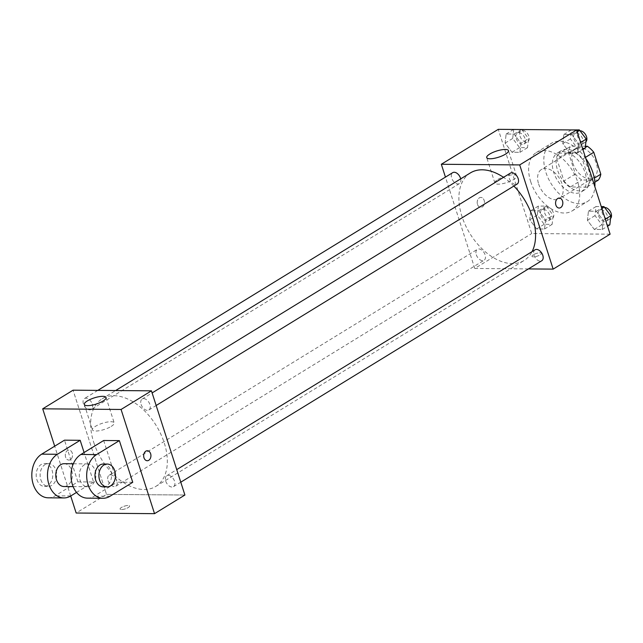 <?xml version="1.0" encoding="UTF-8"?>
<svg xmlns="http://www.w3.org/2000/svg" width="643" height="643" viewBox="0 0 643 643"><rect width="100%" height="100%" fill="white"/><g stroke="black" fill="none" stroke-linecap="round" stroke-linejoin="round"><path stroke-width="0.48" stroke-dasharray="3.21 2.41" d="M538.633 183.994A17.12 10.706 -121.5 0 0 559.338 198.687A17.12 10.706 -121.5 0 0 559.514 178.497A17.12 10.706 -121.5 0 0 541.438 169.495A17.12 10.706 -121.5 0 0 538.633 183.994M572.8 163.033A17.12 10.706 -121.5 0 0 593.505 177.725A17.12 10.706 -121.5 0 0 593.682 157.535A17.12 10.706 -121.5 0 0 575.606 148.533A17.12 10.706 -121.5 0 0 572.8 163.033M594.831 182.226L586.85 187.121A22.095 13.816 -121.5 0 0 589.422 181.189L582.381 159.255A22.095 13.816 -121.5 0 0 575.975 153.251L559.482 153.114L570.871 146.13L585.411 146.25M598.239 180.128L581.746 179.992A22.095 13.816 -121.5 0 1 575.34 173.988L568.299 152.061A22.095 13.816 -121.5 0 1 570.871 146.13M586.85 187.121L570.357 186.984L581.746 179.992M575.34 173.988L563.951 180.98L556.91 159.046L568.299 152.061M563.951 180.98A22.095 13.816 -121.5 0 0 570.357 186.984M559.482 153.114A22.095 13.816 -121.5 0 0 556.91 159.046M579.857 190.955A22.826 14.275 58.5 0 1 559 173.851A22.826 14.275 58.5 0 1 561.226 150.655A22.826 14.275 58.5 0 1 585.331 162.655A22.826 14.275 58.5 0 1 585.106 189.572A22.826 14.275 58.5 0 1 579.857 190.955M576.064 193.286A22.826 14.275 -121.5 0 0 581.304 191.903A22.826 14.275 -121.5 0 0 581.537 164.986A22.826 14.275 -121.5 0 0 557.433 152.986A22.826 14.275 -121.5 0 0 553.695 172.316A22.826 14.275 -121.5 0 0 576.064 193.286M575.975 153.251L585.259 147.552M589.422 181.189L594.293 178.199M582.381 159.255L585.443 157.382M585.789 158.459A34.24 21.412 -121.5 0 0 551.461 143.26A34.24 21.412 -121.5 0 0 545.859 172.252A34.24 21.412 -121.5 0 0 587.276 201.629A34.24 21.412 -121.5 0 0 594.879 186.775M530.668 181.567A34.24 21.412 -121.5 0 0 572.085 210.952A34.24 21.412 -121.5 0 0 572.431 170.564A34.24 21.412 -121.5 0 0 536.278 152.576A34.24 21.412 -121.5 0 0 530.668 181.567M603.255 220.412L602.226 229.495L594.309 229.43L587.421 220.276L588.449 211.193L596.366 211.258L603.255 220.412L602.226 229.495L594.309 229.43L587.421 220.276L588.449 211.193L596.366 211.258L603.255 220.412L605.28 219.167M578.636 143.719L577.599 152.801L569.682 152.737L562.794 143.59L563.831 134.508L571.748 134.572L578.636 143.719L577.599 152.801L569.682 152.737L562.794 143.59L563.831 134.508L571.748 134.572L578.636 143.719L580.653 142.481M610.103 234.181L531.721 233.538L498.269 129.339M545.569 219.93L544.541 229.021L536.616 228.956L529.736 219.802L530.764 210.719L538.681 210.783L545.569 219.93L544.541 229.021L536.616 228.956L529.736 219.802L530.764 210.719L538.681 210.783L545.569 219.93L553.165 215.276L552.128 224.359L544.211 224.294L537.323 215.148L538.36 206.057L546.277 206.13L553.165 215.276M520.951 143.244L519.914 152.327L511.997 152.262L505.109 143.116L506.145 134.025L514.062 134.09L520.951 143.244L519.914 152.327L511.997 152.262L505.109 143.116L506.145 134.025L514.062 134.09L520.951 143.244L528.538 138.583L527.509 147.673L519.592 147.609L512.704 138.454L513.733 129.372M528.433 268.919L474.775 268.469L531.721 233.538M533.312 254.797A4.991 1.415 -17.8 0 0 531.986 256.348A4.991 1.415 -17.8 0 0 537.178 256.171A4.991 1.415 -17.8 0 0 541.494 253.294A4.991 1.415 -17.8 0 0 538.336 252.956A4.991 1.415 -17.8 0 0 533.312 254.797A4.991 1.415 -17.8 0 0 531.986 256.348A4.991 1.415 -17.8 0 0 537.178 256.171A4.991 1.415 -17.8 0 0 541.494 253.294A4.991 1.415 -17.8 0 0 538.328 252.956A4.991 1.415 -17.8 0 0 533.312 254.789M470.379 172.919A51.36 32.118 -121.5 0 0 461.963 216.402A51.36 32.118 -121.5 0 0 524.093 260.479A51.36 32.118 -121.5 0 0 532.082 251.622M513.878 186.052A51.36 32.118 -121.5 0 0 503.541 177.339M474.775 268.469L445.446 177.114M510.413 173.12A6.414 4.011 -121.5 0 0 509.369 178.553A6.414 4.011 -121.5 0 0 517.125 184.059M535.04 249.814A6.414 4.011 -121.5 0 0 533.987 255.247A6.414 4.011 -121.5 0 0 541.744 260.745M476.302 254.765A6.414 4.011 -121.5 0 0 484.058 260.27A6.414 4.011 -121.5 0 0 484.123 252.707A6.414 4.011 -121.5 0 0 477.355 249.339A6.414 4.011 -121.5 0 0 476.302 254.765M460.685 178.867A6.414 4.011 58.5 0 1 459.44 183.577A6.414 4.011 58.5 0 1 452.664 180.209A6.414 4.011 58.5 0 1 452.728 172.645M477.508 204.434A4.991 3.633 90.5 0 0 480.787 207.392A4.991 3.633 90.5 0 0 484.452 202.432A4.991 3.633 90.5 0 0 480.868 197.409A4.991 3.633 90.5 0 0 477.508 204.434A4.991 3.633 90.5 0 0 480.787 207.392A4.991 3.633 90.5 0 0 484.46 202.432A4.991 3.633 90.5 0 0 480.868 197.409A4.991 3.633 90.5 0 0 477.508 204.434M559.161 208.043L559.161 208.043A4.991 3.633 -89.5 0 1 555.576 203.019A4.991 3.633 -89.5 0 1 559.241 198.052L559.249 198.052M497.907 179.437A11.413 3.239 162.2 0 1 509.377 175.242A11.413 3.239 162.2 0 1 516.61 176.013A11.413 3.239 162.2 0 1 506.732 182.588A11.413 3.239 162.2 0 1 494.877 182.99A11.413 3.239 162.2 0 1 497.907 179.437M93.717 442.312A51.36 32.118 -121.5 0 0 155.847 486.389A51.36 32.118 -121.5 0 0 156.362 425.811A51.36 32.118 -121.5 0 0 102.133 398.829A51.36 32.118 -121.5 0 0 93.717 442.312M92.238 404.061A6.414 4.011 58.5 0 1 91.185 409.495A6.414 4.011 58.5 0 1 84.418 406.119A6.414 4.011 58.5 0 1 84.482 398.556A6.414 4.011 58.5 0 1 92.238 404.061M165.741 481.157A6.414 4.011 -121.5 0 0 173.497 486.655A6.414 4.011 -121.5 0 0 173.562 479.091A6.414 4.011 -121.5 0 0 166.786 475.724A6.414 4.011 -121.5 0 0 165.741 481.157M108.056 480.675A6.414 4.011 -121.5 0 0 115.812 486.18A6.414 4.011 -121.5 0 0 115.877 478.617A6.414 4.011 -121.5 0 0 109.101 475.249A6.414 4.011 -121.5 0 0 108.056 480.675M141.114 404.463A6.414 4.011 -121.5 0 0 148.879 409.969A6.414 4.011 -121.5 0 0 148.943 402.405A6.414 4.011 -121.5 0 0 142.167 399.03A6.414 4.011 -121.5 0 0 141.114 404.463M106.529 494.379L184.903 495.03L106.529 494.379L73.069 390.18L106.529 494.379L76.155 513.018M521.73 129.532L528.538 138.583M516.216 138.486A6.414 4.011 -121.5 0 0 523.973 143.992A6.414 4.011 -121.5 0 0 524.037 136.42A6.414 4.011 -121.5 0 0 517.269 133.053A6.414 4.011 -121.5 0 0 516.216 138.486M519.914 152.327L527.509 147.673M511.997 152.262L519.592 147.609M505.109 143.116L512.704 138.454M506.145 134.025L513.58 129.468M514.062 134.09L521.497 129.532M520.01 136.155A6.414 4.011 -121.5 0 0 527.774 141.661A6.414 4.011 -121.5 0 0 527.839 134.098A6.414 4.011 -121.5 0 0 521.063 130.722A6.414 4.011 -121.5 0 0 520.01 136.155M585.194 148.147L577.277 148.083L570.389 138.928L571.418 129.846M573.902 138.96A6.414 4.011 -121.5 0 0 581.666 144.466A6.414 4.011 -121.5 0 0 581.73 136.903A6.414 4.011 -121.5 0 0 574.955 133.527A6.414 4.011 -121.5 0 0 573.902 138.96M577.599 152.801L582.928 149.538M569.682 152.737L577.277 148.083M562.794 143.59L570.389 138.928M563.831 134.508L571.265 129.942M571.748 134.572L577.068 131.309M580.018 130.818A6.414 4.011 -121.5 0 0 578.748 131.196A6.414 4.011 -121.5 0 0 577.703 136.629A6.414 4.011 -121.5 0 0 585.46 142.135A6.414 4.011 -121.5 0 0 585.918 141.773M540.835 215.172A6.414 4.011 -121.5 0 0 548.6 220.678A6.414 4.011 -121.5 0 0 548.664 213.114A6.414 4.011 -121.5 0 0 541.888 209.747A6.414 4.011 -121.5 0 0 540.835 215.172M544.541 229.021L552.128 224.359M536.616 228.956L544.211 224.294M529.736 219.802L537.323 215.148M530.764 210.719L538.36 206.057M538.681 210.783L546.277 206.13M544.637 212.849A6.414 4.011 -121.5 0 0 552.393 218.347A6.414 4.011 -121.5 0 0 552.458 210.783A6.414 4.011 -121.5 0 0 545.682 207.416A6.414 4.011 -121.5 0 0 544.637 212.849M609.821 224.841L601.896 224.769L595.008 215.622L596.045 206.54L601.237 206.58M598.529 215.654A6.414 4.011 -121.5 0 0 606.285 221.152A6.414 4.011 -121.5 0 0 606.349 213.589A6.414 4.011 -121.5 0 0 599.573 210.221A6.414 4.011 -121.5 0 0 598.529 215.654M602.226 229.495L607.547 226.232M594.309 229.43L601.896 224.769M587.421 220.276L595.008 215.622M588.449 211.193L596.045 206.54M596.366 211.258L601.695 207.994M604.645 207.504A6.414 4.011 -121.5 0 0 603.375 207.89A6.414 4.011 -121.5 0 0 602.322 213.323A6.414 4.011 -121.5 0 0 610.078 218.829A6.414 4.011 -121.5 0 0 610.545 218.467M70.384 459.649A4.991 3.633 -89.5 0 1 68.881 460.083A4.991 3.633 -89.5 0 1 65.297 455.059A4.991 3.633 -89.5 0 1 68.962 450.1A4.991 3.633 -89.5 0 1 72.482 454.062A4.991 3.633 -89.5 0 1 70.384 459.649A4.991 3.633 90.5 0 0 72.474 454.062A4.991 3.633 90.5 0 0 68.962 450.1A4.991 3.633 90.5 0 0 65.289 455.059A4.991 3.633 90.5 0 0 68.881 460.083A4.991 3.633 90.5 0 0 70.384 459.649M70.698 496.002L54.695 446.186M111.167 426.438A11.413 3.239 -17.8 0 0 114.197 422.885A11.413 3.239 -17.8 0 0 102.333 423.287A11.413 3.239 -17.8 0 0 92.463 429.862A11.413 3.239 -17.8 0 0 99.697 430.633A11.413 3.239 -17.8 0 0 111.167 426.438M147.343 450.743L147.335 450.743A4.991 3.633 90.5 0 0 145.832 451.177A4.991 3.633 90.5 0 0 143.743 456.763A4.991 3.633 90.5 0 0 147.255 460.734L147.255 460.734M121.511 509.553A4.991 1.415 -17.8 0 0 126.896 508.251A4.991 1.415 -17.8 0 0 129.589 505.993A4.991 1.415 -17.8 0 0 124.404 506.162A4.991 1.415 -17.8 0 0 120.08 509.039A4.991 1.415 -17.8 0 0 121.511 509.553A4.991 1.415 162.2 0 1 120.08 509.039A4.991 1.415 162.2 0 1 124.404 506.162A4.991 1.415 162.2 0 1 129.589 505.985A4.991 1.415 162.2 0 1 126.896 508.243A4.991 1.415 162.2 0 1 121.511 509.545M48.217 497.811A22.826 16.597 90.5 0 0 55.097 495.825L77.875 481.848L93.548 481.985L84.088 452.511M77.875 481.848L64.493 440.174M132.739 482.306L117.066 482.178L103.684 440.495M63.987 486.526A11.413 8.295 90.5 0 0 72.378 475.185A11.413 8.295 90.5 0 0 64.179 463.699M93.548 481.985L76.541 492.417M80.005 479.967A11.413 8.295 90.5 0 0 87.504 486.719A11.413 8.295 90.5 0 0 95.895 475.378A11.413 8.295 90.5 0 0 87.689 463.892A11.413 8.295 90.5 0 0 80.005 479.967M87.408 498.14A22.826 16.597 90.5 0 0 94.288 496.147L117.066 482.178M40.814 479.646A11.413 8.295 90.5 0 0 48.313 486.397A11.413 8.295 90.5 0 0 56.705 475.056A11.413 8.295 90.5 0 0 48.498 463.571A11.413 8.295 90.5 0 0 40.814 479.646M36.892 479.614A11.413 8.295 90.5 0 0 44.391 486.365A11.413 8.295 90.5 0 0 52.782 475.024A11.413 8.295 90.5 0 0 44.584 463.539A11.413 8.295 90.5 0 0 36.892 479.614M103.177 486.855A11.413 8.295 90.5 0 0 110.869 470.78A11.413 8.295 90.5 0 0 103.37 464.029M70.77 495.954L55.097 495.825M109.961 496.275L94.288 496.147M575.606 148.533L541.438 169.495M593.505 177.725L559.338 198.687M581.304 191.903L585.106 189.572M557.433 152.986L561.226 150.655M572.085 210.952L587.276 201.629M536.278 152.576L551.461 143.26M516.61 176.013L508.46 150.631M494.877 182.99L486.727 157.607M155.847 486.389L524.093 260.479M102.133 398.829L115.644 390.534M97.792 390.389L84.482 398.556M459.44 183.577L91.185 409.495M173.497 486.655L180.779 482.186M166.786 475.724L176.745 469.615M115.812 486.18L484.058 260.27M109.101 475.249L477.355 249.339M148.879 409.969L156.161 405.5M142.167 399.03L152.126 392.921M523.973 143.992L527.774 141.661M517.269 133.053L521.063 130.722M581.666 144.466L585.46 142.135M574.955 133.527L578.748 131.196M548.6 220.678L552.393 218.347M541.888 209.747L545.682 207.416M606.285 221.152L610.078 218.829M599.573 210.221L603.375 207.89M84.313 404.479L92.463 429.862M106.047 397.495L114.197 422.885M73.133 486.606L87.504 486.719M73.318 463.78L87.689 463.892M44.391 486.365L48.313 486.397M44.584 463.539L48.498 463.571"/><path stroke-width="0.96" d="M585.411 146.25L587.364 146.266A22.095 13.816 -121.5 0 1 593.77 152.27L600.811 174.197A22.095 13.816 -121.5 0 1 598.239 180.128L594.831 182.226M585.259 147.552L587.364 146.266M594.293 178.199L600.811 174.197M585.443 157.382L593.77 152.27M594.879 186.775A34.24 21.412 -121.5 0 0 585.789 158.459M445.446 177.114L441.323 164.27L498.269 129.339L576.642 129.982L610.103 234.181L553.157 269.12L528.433 268.919M532.082 251.622A51.36 32.118 -121.5 0 0 513.878 186.052M503.541 177.339A51.36 32.118 -121.5 0 0 470.379 172.919L115.644 390.534M441.323 164.27L519.697 164.921L553.157 269.12M156.161 405.5L517.125 184.059A6.414 4.011 -121.5 0 0 517.189 176.495A6.414 4.011 -121.5 0 0 510.413 173.12L152.126 392.921M180.779 482.186L541.744 260.745A6.414 4.011 -121.5 0 0 541.808 253.181A6.414 4.011 -121.5 0 0 535.04 249.814L176.745 469.615M97.792 390.389L452.728 172.645A6.414 4.011 58.5 0 1 460.484 178.151A6.414 4.011 58.5 0 1 460.685 178.867M519.697 164.921L576.642 129.982M489.757 154.055A11.413 3.239 162.2 0 1 501.227 149.859A11.413 3.239 162.2 0 1 508.46 150.631A11.413 3.239 162.2 0 1 498.582 157.205A11.413 3.239 162.2 0 1 486.727 157.607A11.413 3.239 162.2 0 1 489.757 154.055M562.529 201.01A4.991 3.633 -89.5 0 1 559.161 208.043A4.991 3.633 -89.5 0 1 555.576 203.019A4.991 3.633 -89.5 0 1 559.249 198.052A4.991 3.633 -89.5 0 1 562.529 201.01M559.241 198.052A4.991 3.633 -89.5 0 1 562.521 201.01A4.991 3.633 -89.5 0 1 559.161 208.043M54.695 446.186L42.703 408.819L73.069 390.18L151.451 390.831L184.903 495.03L154.537 513.661L76.155 513.018L70.698 496.002M513.58 129.468L521.73 129.532M571.265 129.942L579.343 129.91L586.231 139.065L585.194 148.147L582.928 149.538M580.653 142.481L586.231 139.065M577.068 131.309L579.343 129.91M585.918 141.773A6.414 4.011 -121.5 0 0 585.813 135.07A6.414 4.011 -121.5 0 0 580.018 130.818M601.237 206.58L603.962 206.604L610.85 215.751L609.821 224.841L607.547 226.232M605.28 219.167L610.85 215.751M601.695 207.994L603.962 206.604M610.545 218.467A6.414 4.011 -121.5 0 0 610.432 211.764A6.414 4.011 -121.5 0 0 604.645 207.504M103.017 401.055A11.413 3.239 162.2 0 1 91.547 405.251A11.413 3.239 162.2 0 1 84.313 404.479A11.413 3.239 162.2 0 1 94.183 397.904A11.413 3.239 162.2 0 1 106.047 397.495A11.413 3.239 162.2 0 1 103.017 401.055M42.703 408.819L121.077 409.462L151.451 390.831L184.903 495.03M73.069 390.18L151.451 390.831M145.832 451.177A4.991 3.633 -89.5 0 1 147.343 450.743A4.991 3.633 -89.5 0 1 150.928 455.766A4.991 3.633 -89.5 0 1 147.255 460.734A4.991 3.633 -89.5 0 1 143.743 456.763A4.991 3.633 -89.5 0 1 145.832 451.177M121.077 409.462L154.537 513.661M147.255 460.734A4.991 3.633 90.5 0 0 150.928 455.766A4.991 3.633 90.5 0 0 147.335 450.743M84.088 452.511L80.174 440.302L64.493 440.174L41.715 454.143A22.826 16.597 90.5 0 0 32.15 479.678A22.826 16.597 90.5 0 0 48.217 497.811L63.898 497.939A22.826 16.597 -89.5 0 1 47.823 479.815A22.826 16.597 -89.5 0 1 57.396 454.28L41.715 454.143M119.357 440.624L103.684 440.495L80.905 454.472A22.826 16.597 90.5 0 0 71.341 480.008A22.826 16.597 90.5 0 0 87.408 498.14L103.081 498.269A22.826 16.597 90.5 0 0 109.961 496.275L132.739 482.306L119.357 440.624L96.579 454.601A22.826 16.597 90.5 0 0 87.014 480.136A22.826 16.597 90.5 0 0 103.081 498.269M73.318 463.78L64.179 463.699A11.413 8.295 90.5 0 0 56.488 479.774A11.413 8.295 90.5 0 0 63.987 486.526L73.133 486.606M76.541 492.417L70.77 495.954A22.826 16.597 -89.5 0 1 63.898 497.939M80.174 440.302L57.396 454.28M107.285 464.061L103.37 464.029A11.413 8.295 90.5 0 0 94.979 475.37A11.413 8.295 90.5 0 0 103.177 486.855L107.1 486.888A11.413 8.295 -89.5 0 1 98.893 475.402A11.413 8.295 -89.5 0 1 107.285 464.061A11.413 8.295 -89.5 0 1 114.784 470.813A11.413 8.295 -89.5 0 1 107.1 486.888M96.579 454.601L80.905 454.472"/></g></svg>
